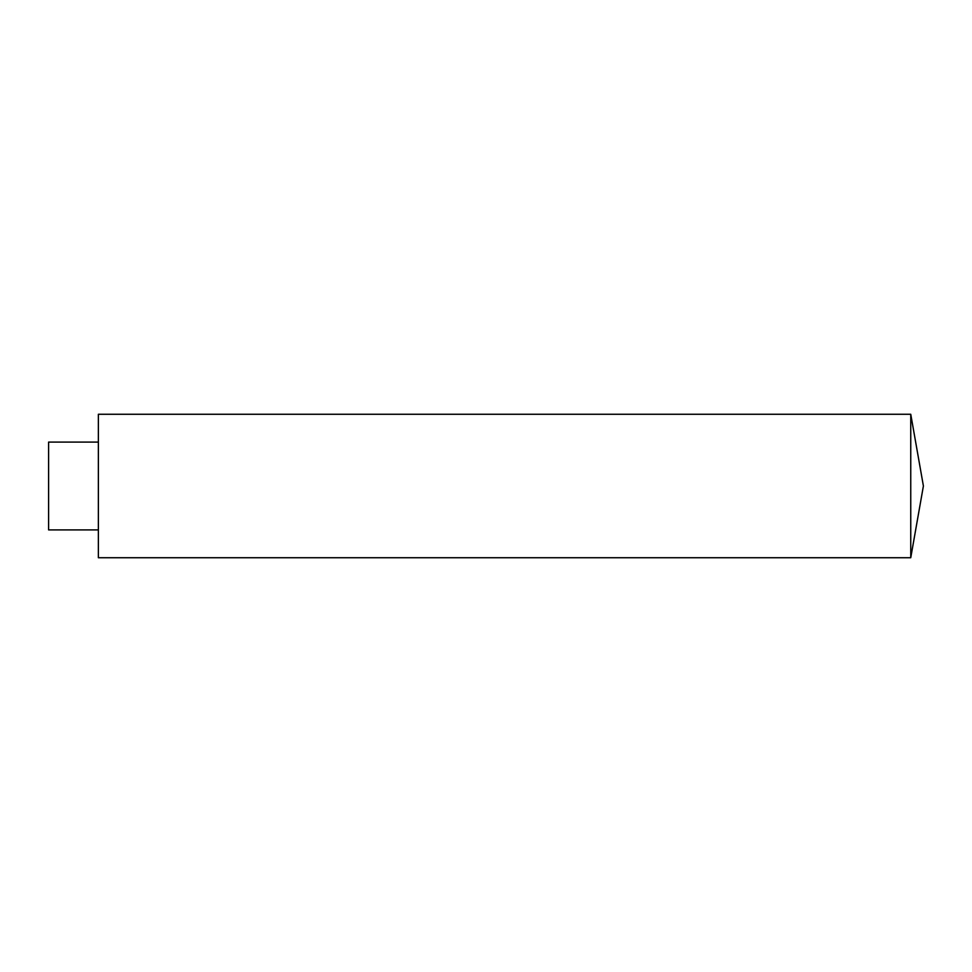 <?xml version="1.0" encoding="UTF-8"?>
<svg xmlns="http://www.w3.org/2000/svg" width="972" height="972" viewBox="0 0 972 972"><rect width="100%" height="100%" fill="white"/><g stroke="black" fill="none" stroke-linecap="round" stroke-linejoin="round"><path stroke-width="1.46" d="M923.4 486L910.752 557.734L910.752 414.266L923.4 486M98.366 529.91L48.6 529.91L48.6 442.09L98.366 442.09M910.752 557.734L98.366 557.734L98.366 414.266L910.752 414.266"/></g></svg>
